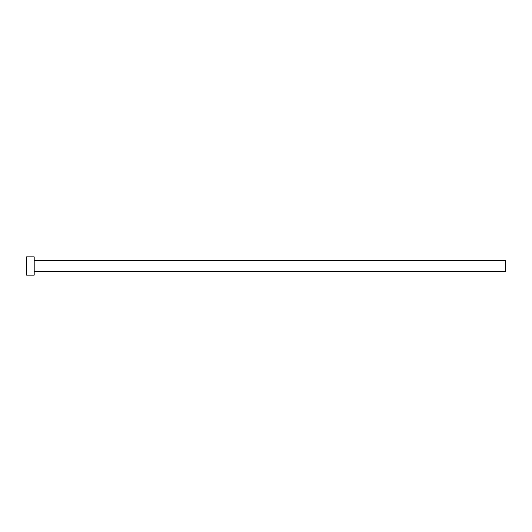 <?xml version="1.0" encoding="UTF-8"?>
<svg xmlns="http://www.w3.org/2000/svg" width="532" height="532" viewBox="0 0 532 532"><rect width="100%" height="100%" fill="white"/><g stroke="black" fill="none" stroke-linecap="round" stroke-linejoin="round"><path stroke-width="0.8" d="M34.201 260.301L505.4 260.301L505.4 271.699L34.201 271.699M34.201 266L34.201 275.117L26.6 275.117L26.6 256.883L34.201 256.883L34.201 266"/></g></svg>
